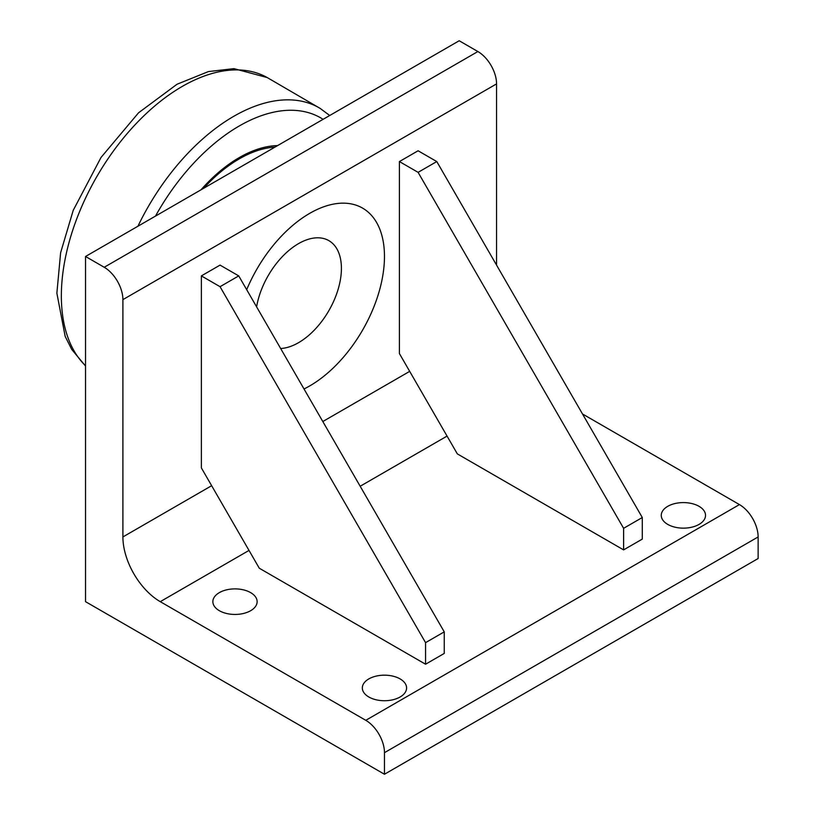 <?xml version="1.0" encoding="UTF-8"?>
<svg xmlns="http://www.w3.org/2000/svg" width="815" height="815" viewBox="0 0 815 815"><rect width="100%" height="100%" fill="white"/><g stroke="black" fill="none" stroke-linecap="round" stroke-linejoin="round"><path stroke-width="1.22" d="M201.02 189.803A124.186 71.7 -60 0 1 277.569 145.61M280.655 348.504A60.656 35.025 120 0 0 341.414 268.4A60.656 35.025 120 0 0 298.524 243.634A60.656 35.025 120 0 0 256.603 306.848M246.69 289.682A105.685 61.023 -60 0 1 330.635 204.718A105.685 61.023 -60 0 1 384.466 256.491A105.685 61.023 -60 0 1 304.015 388.969M104.218 267.269A26.426 15.251 60 0 1 122.902 299.635L122.902 536.942A52.843 30.512 -120 0 0 160.26 601.664L365.782 720.317A26.426 15.251 60 0 1 384.466 752.673L384.466 774.25L85.534 601.664L85.534 256.481L104.218 267.269L477.875 51.539A26.426 15.251 -120 0 1 496.559 83.894L496.559 265.12M384.466 752.673L758.133 536.942L758.133 558.519L384.466 774.25M582.511 413.979L739.45 504.587L365.782 720.317M444.246 653.436L425.562 664.225L259.292 568.228L201.366 467.892L201.366 275.898L220.05 265.109L238.734 275.898L444.246 631.87L444.246 653.436M642.291 539.102L623.607 549.891L457.337 453.894L399.411 353.557L399.411 161.564L418.095 150.775L436.779 161.564L642.291 517.525L642.291 539.102M368.818 696.988A22.127 12.775 180 0 1 362.329 687.952A22.127 12.775 180 0 1 384.466 675.177A22.127 12.775 180 0 1 406.593 687.952A22.127 12.775 180 0 1 392.932 699.759A22.127 12.775 180 0 1 368.818 696.988M667.75 524.402A22.127 12.775 180 0 1 661.26 515.365A22.127 12.775 180 0 1 683.398 502.59A22.127 12.775 180 0 1 705.525 515.365A22.127 12.775 180 0 1 691.864 527.173A22.127 12.775 180 0 1 667.75 524.402M219.347 610.7A22.127 12.775 180 0 1 212.868 601.664A22.127 12.775 180 0 1 234.995 588.888A22.127 12.775 180 0 1 257.132 601.664A22.127 12.775 180 0 1 243.471 613.471A22.127 12.775 180 0 1 219.347 610.7M758.133 536.942A26.426 15.251 -120 0 0 739.45 504.587M85.534 256.481L459.191 40.75L477.875 51.539M623.607 549.891L623.607 528.314L418.095 172.352L399.411 161.564M418.095 172.352L436.779 161.564M623.607 528.314L642.291 517.525M425.562 664.225L425.562 642.648L220.05 286.686L201.366 275.898M220.05 286.686L238.734 275.898M425.562 642.648L444.246 631.87M155.492 216.097A162.908 94.051 -60 0 1 323.097 119.326M329.718 115.506L320.224 108.446A170.834 98.625 120 0 0 137.939 226.224M85.534 365.731A171.069 98.768 -60 0 1 102.731 166.831A171.069 98.768 -60 0 1 267.218 77.557L320.224 108.446M160.26 601.664L249.013 550.42M360.179 486.249L447.058 436.086M409.69 371.365L322.811 421.528M211.645 485.699L122.902 536.942M122.902 299.635L496.559 83.894M203.668 188.275A122.596 70.783 -60 0 1 274.92 147.138M85.534 366.047L71.781 349.503L65.18 336.422L56.867 293.186L60.626 252.691L73.228 210.331L101.029 157.448L138.54 112.806L177.049 84.24L208.426 71.577L233.946 68.633L267.218 77.557"/></g></svg>
